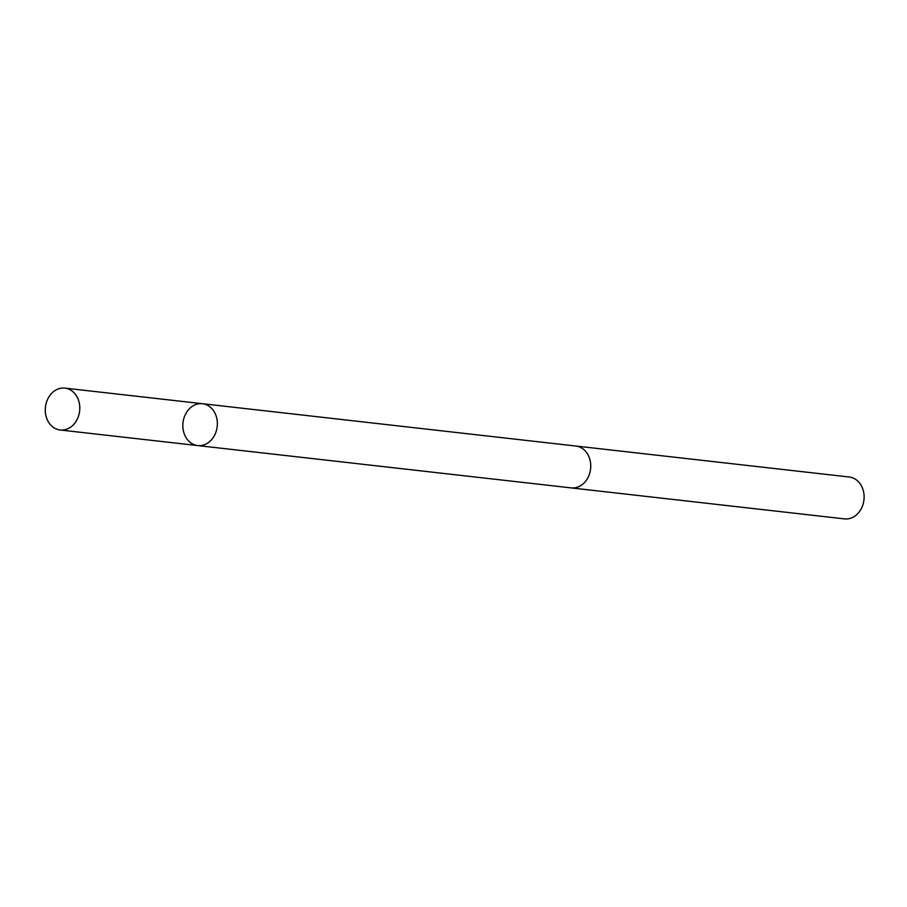 <?xml version="1.0" encoding="UTF-8"?>
<svg xmlns="http://www.w3.org/2000/svg" width="907" height="907" viewBox="0 0 907 907"><rect width="100%" height="100%" fill="white"/><g stroke="black" fill="none" stroke-linecap="round" stroke-linejoin="round"><path stroke-width="1.36" d="M575.265 445.972A21.065 17.222 96.5 0 1 575.854 446.029A21.054 17.21 96.5 0 1 587.475 453.885A21.054 17.21 96.5 0 1 588.28 476.957A21.054 17.21 96.5 0 1 571.115 487.887L197.726 445.575A21.065 17.21 -83.5 0 0 217.204 426.585A21.065 17.21 -83.5 0 0 202.465 403.717A21.065 17.21 -83.5 0 0 185.3 414.646A21.065 17.21 -83.5 0 0 186.105 437.73A21.065 17.21 -83.5 0 0 197.726 445.575A21.065 17.21 -83.5 0 0 217.204 426.585A21.065 17.21 -83.5 0 0 202.465 403.717L64.907 388.117A21.065 17.222 96.5 0 1 76.528 395.974A21.065 17.222 96.5 0 1 77.333 419.057A21.065 17.222 96.5 0 1 60.157 429.997A21.065 17.222 96.5 0 1 48.536 422.14A21.065 17.222 96.5 0 1 47.731 399.057A21.065 17.222 96.5 0 1 64.907 388.117M202.465 403.717L575.854 446.04A21.065 17.222 96.5 0 1 587.475 453.885A21.065 17.222 96.5 0 1 588.28 476.969A21.065 17.222 96.5 0 1 571.115 487.898A21.065 17.222 96.5 0 1 570.526 487.819M575.854 446.029L849.224 477.003A21.065 17.222 96.5 0 1 860.845 484.86A21.065 17.222 96.5 0 1 861.65 507.943A21.065 17.222 96.5 0 1 844.474 518.883L571.115 487.898M197.726 445.575L60.157 429.997"/></g></svg>
